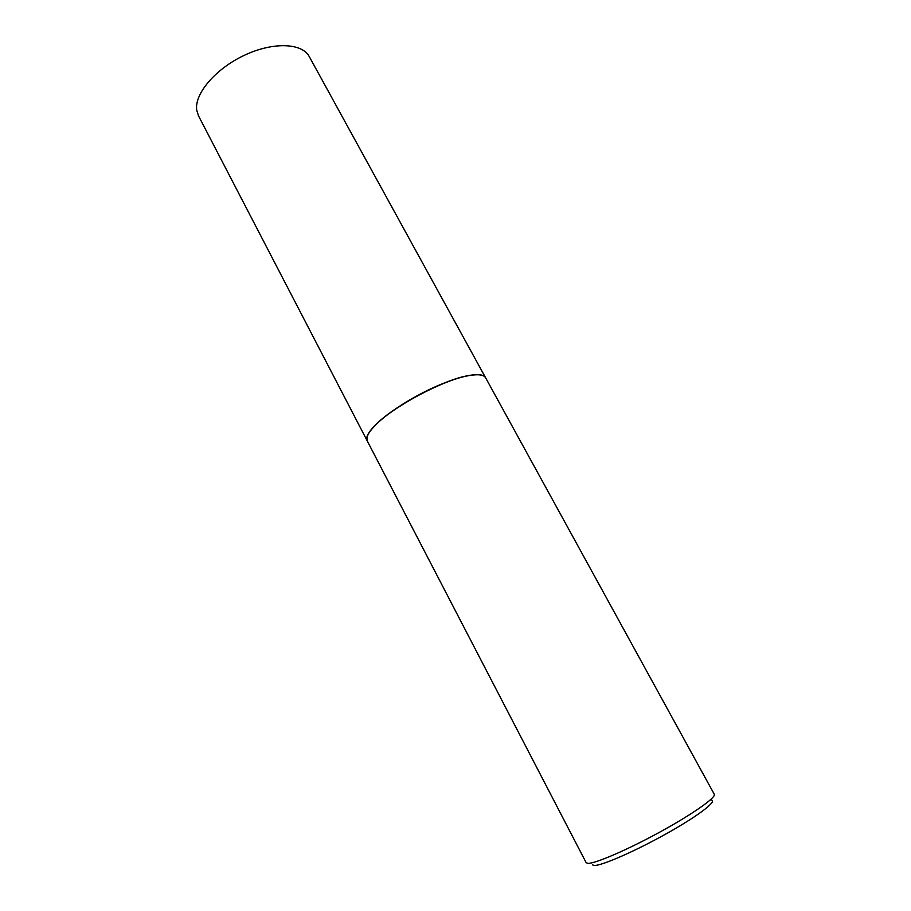<?xml version="1.0" encoding="UTF-8"?>
<svg xmlns="http://www.w3.org/2000/svg" width="911" height="911" viewBox="0 0 911 911"><rect width="100%" height="100%" fill="white"/><g stroke="black" fill="none" stroke-linecap="round" stroke-linejoin="round"><path stroke-width="1.37" d="M367.179 440.822L366.803 437.667C368.112 428.09 393.871 407.297 424.378 391.958C454.885 376.528 482.078 370.549 485.529 377.632L309.307 56.676C302.122 42.874 273.004 41.667 244.182 55.377C215.303 68.929 194.225 93.981 196.73 110.174L198.507 115.845L367.235 440.913M481.566 375.195C478.605 374.41 474.312 374.523 468.687 375.537C443.304 379.58 392.288 406.818 374.808 425.665C370.834 429.776 368.351 433.283 367.361 436.175M485.631 377.814C483.832 374.717 478.264 373.977 468.926 375.617C443.463 379.671 392.277 407.001 374.74 425.904C370.06 430.755 367.452 434.741 366.905 437.861L367.281 441.004L586.149 862.671L587.857 863.355C594.894 863.833 627.406 849.861 659.974 832.016C692.588 814.183 716.456 797.341 714.27 794.255L485.631 377.814M710.181 800.04C719.383 799.414 700.958 814.183 668.765 832.369C636.675 850.555 601.362 866.065 594.166 865.45L592.594 864.926"/></g></svg>
